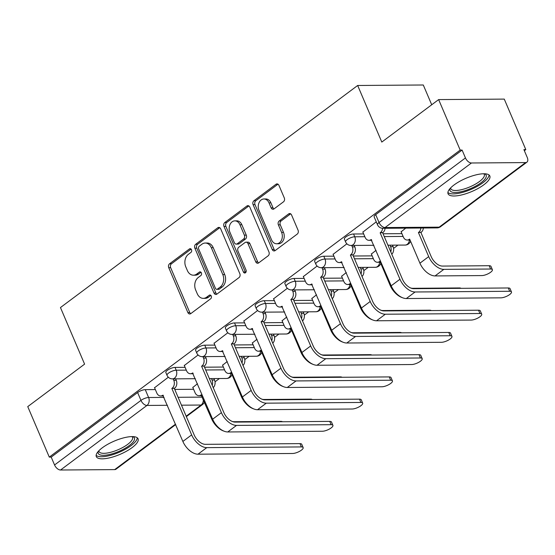 <?xml version="1.0" encoding="UTF-8"?>
<svg xmlns="http://www.w3.org/2000/svg" width="555" height="555" viewBox="0 0 555 555"><rect width="100%" height="100%" fill="white"/><g stroke="black" fill="none" stroke-linecap="round" stroke-linejoin="round"><path stroke-width="0.83" d="M191.496 249.701A1.998 1.505 -90.4 0 0 190.171 248.682A1.998 1.505 -90.4 0 0 189.442 248.938L169.553 263.798A2.858 2.151 -90.4 0 0 168.741 267.69L187.861 312.527A2.858 2.151 -90.4 0 0 189.754 313.984A2.858 2.151 -90.4 0 0 190.795 313.617L210.692 298.75A1.998 1.505 -90.4 0 0 211.261 296.03A1.998 1.505 -90.4 0 0 209.936 295.01A1.998 1.505 -90.4 0 0 209.207 295.267L206.633 297.189A9.144 6.889 -90.4 0 1 203.297 298.361A9.144 6.889 -90.4 0 1 197.24 293.692L195.644 289.96A9.144 6.889 -90.4 0 1 198.239 277.514L200.813 275.585A1.998 1.505 -90.4 0 0 201.382 272.866A1.998 1.505 -90.4 0 0 200.05 271.846A1.998 1.505 -90.4 0 0 199.321 272.103L196.748 274.024A9.144 6.889 -90.4 0 1 193.417 275.197A9.144 6.889 -90.4 0 1 187.361 270.528L185.765 266.795A9.144 6.889 -90.4 0 1 188.36 254.35L190.934 252.421A1.998 1.505 -90.4 0 0 191.496 249.701M102.266 447.823A22.699 7.236 156.9 0 0 96.306 456.619A22.699 7.236 156.9 0 0 110.473 457.625A22.699 7.236 156.9 0 0 132.111 447.601A22.699 7.236 156.9 0 0 138.07 438.804A22.699 7.236 156.9 0 0 123.904 437.798A22.699 7.236 156.9 0 0 102.266 447.823M454.025 184.988A22.699 7.236 156.9 0 0 448.065 193.785A22.699 7.236 156.9 0 0 462.232 194.791A22.699 7.236 156.9 0 0 483.87 184.766A22.699 7.236 156.9 0 0 489.829 175.97A22.699 7.236 156.9 0 0 475.663 174.964A22.699 7.236 156.9 0 0 454.025 184.988M283.487 201.826A2.858 2.151 -90.4 0 0 284.299 197.934L278.929 185.356A2.858 2.151 -90.4 0 0 277.035 183.899A2.858 2.151 -90.4 0 0 275.995 184.267L253.906 200.771A2.858 2.151 -90.4 0 0 253.094 204.663L272.214 249.493A2.858 2.151 -90.4 0 0 274.108 250.95A2.858 2.151 -90.4 0 0 275.148 250.589L297.244 234.078A2.858 2.151 -90.4 0 0 298.056 230.186L291.576 214.993A2.858 2.151 -90.4 0 0 289.682 213.536A2.858 2.151 -90.4 0 0 288.642 213.904L279.186 220.966A2.858 2.151 -90.4 0 0 278.374 224.858L281.586 232.392A7.645 5.758 -90.4 0 1 276.633 243.777A7.645 5.758 -90.4 0 1 271.568 239.878L258.984 210.366A7.645 5.758 -90.4 0 1 263.93 198.981A7.645 5.758 -90.4 0 1 269.002 202.88L271.097 207.799A2.858 2.151 -90.4 0 0 272.991 209.256A2.858 2.151 -90.4 0 0 274.031 208.888L283.487 201.826M49.291 457.112L27.75 406.614L84.596 364.135L60.46 307.553L357.663 85.484L381.798 142.066L438.644 99.595L460.185 150.093L49.291 457.112L51.199 457.098L54.556 464.965L140.97 400.391A5.821 1.852 -23.1 0 1 148.615 397.512L164.086 397.401M220.703 228.868A2.858 2.151 -90.4 0 0 218.809 227.411A2.858 2.151 -90.4 0 0 217.768 227.772L195.672 244.283A2.858 2.151 -90.4 0 0 194.861 248.175L213.98 293.005A2.858 2.151 -90.4 0 0 215.874 294.462A2.858 2.151 -90.4 0 0 216.915 294.101L239.011 277.59A2.858 2.151 -90.4 0 0 239.822 273.698L220.703 228.868M224.789 222.527L246.878 206.016A2.858 2.151 -90.4 0 1 247.925 205.655A2.858 2.151 -90.4 0 1 249.819 207.112L268.939 251.942A2.858 2.151 -90.4 0 1 268.127 255.834L258.672 262.897A2.858 2.151 -90.4 0 1 257.631 263.264A2.858 2.151 -90.4 0 1 255.737 261.807L247.981 243.624A2.858 2.151 -90.4 0 0 246.087 242.167A2.858 2.151 -90.4 0 0 245.046 242.535L238.775 247.218A2.858 2.151 -90.4 0 0 237.963 251.11L246.038 270.042A1.998 1.505 -90.4 0 1 244.741 273.018A1.998 1.505 -90.4 0 1 243.416 271.999L223.977 226.419A2.858 2.151 -90.4 0 1 224.789 222.527L226.697 222.513L248.793 206.002L246.878 206.016M438.644 99.595L504.266 99.102L525.807 149.6L524.35 150.682M215.028 381.812L219.426 378.524M244.783 359.578L249.188 356.289M274.545 337.343L278.943 334.054M304.3 315.108L308.705 311.82M334.061 292.874L338.46 289.578M363.816 270.639L368.222 267.344M393.578 248.397L397.984 245.109M431.721 104.77L423.285 84.991L357.663 85.484M460.185 150.093L462.1 150.079L465.451 157.939A5.821 3.344 53.2 0 0 471.445 162.99L525.585 162.58A5.821 3.344 53.2 0 0 526.91 162.171A5.821 3.344 53.2 0 0 527.25 157.481L523.892 149.614L525.807 149.6M51.199 457.098L137.619 392.531A5.821 1.852 -23.1 0 1 145.257 389.652L155.338 389.575M174.749 389.43L193.605 389.284M175.685 424.603L116.009 469.19A5.821 3.344 -126.8 0 1 114.691 469.606L60.55 470.009A5.821 3.344 -126.8 0 1 54.556 464.965M198.086 354.985L184.315 365.509M227.259 361.492L222.583 365.225M227.841 332.75L214.077 343.274M257.014 339.258L252.338 342.99M257.603 310.516L243.832 321.04M286.775 317.023L282.1 320.748M287.358 288.281L273.594 298.805M316.53 294.788L311.854 298.514M317.12 266.046L303.349 276.57M346.292 272.554L341.616 276.279M346.882 243.811L333.111 254.329M376.047 250.319L371.371 254.044M376.269 221.847L362.866 232.094M405.74 228.133L401.133 231.81M353.57 234.002L354.756 236.791A5.821 1.852 -23.1 0 0 348.54 238.754A5.821 1.852 -23.1 0 0 345.592 241.925L344.398 239.136A5.821 1.852 156.9 0 1 347.347 235.965A5.821 1.852 156.9 0 1 353.57 234.002L363.65 233.926M383.061 233.78L401.91 233.641M323.808 256.237L325.001 259.025A5.821 1.852 -23.1 0 0 318.778 260.989A5.821 1.852 -23.1 0 0 315.83 264.159L314.636 261.37A5.821 1.852 156.9 0 1 317.592 258.2A5.821 1.852 156.9 0 1 323.808 256.237L333.888 256.16M353.306 256.015L372.155 255.876M294.053 278.471L295.239 281.26A5.821 1.852 -23.1 0 0 289.023 283.23A5.821 1.852 -23.1 0 0 286.068 286.394L284.881 283.605A5.821 1.852 156.9 0 1 287.83 280.435A5.821 1.852 156.9 0 1 294.053 278.471L304.133 278.395M323.544 278.249L342.393 278.111M264.291 300.706L265.484 303.495A5.821 1.852 -23.1 0 0 259.261 305.465A5.821 1.852 -23.1 0 0 256.313 308.635L255.12 305.84A5.821 1.852 156.9 0 1 258.075 302.669A5.821 1.852 156.9 0 1 264.291 300.706L274.371 300.63M293.789 300.484L312.638 300.345M234.536 322.941L235.722 325.736A5.821 1.852 -23.1 0 0 229.506 327.7A5.821 1.852 -23.1 0 0 226.551 330.87L225.365 328.074A5.821 1.852 156.9 0 1 228.313 324.904A5.821 1.852 156.9 0 1 234.536 322.941L244.616 322.864M264.027 322.719L282.877 322.58M204.774 345.175L205.967 347.971A5.821 1.852 -23.1 0 0 199.745 349.934A5.821 1.852 -23.1 0 0 196.796 353.105L195.603 350.309A5.821 1.852 156.9 0 1 198.558 347.146A5.821 1.852 156.9 0 1 204.774 345.175L214.854 345.099M234.272 344.953L253.122 344.815M175.019 367.41L176.206 370.206A5.821 1.852 -23.1 0 0 169.99 372.169A5.821 1.852 -23.1 0 0 167.034 375.34L165.848 372.551A5.821 1.852 156.9 0 1 168.796 369.38A5.821 1.852 156.9 0 1 175.019 367.41L185.099 367.341M204.511 367.195L223.36 367.049M168.325 377.22L154.561 387.744M197.497 383.727L192.821 387.459M462.1 150.079L375.686 214.646A5.821 1.852 156.9 0 0 374.153 216.901L377.511 224.768A5.821 1.852 -23.1 0 1 379.037 222.513L465.451 157.939M193.417 275.197L195.332 275.183A9.144 6.889 -90.4 0 0 198.662 274.01L196.748 274.024M200.993 272.269L198.662 274.01M203.297 298.361L205.211 298.347A9.144 6.889 -90.4 0 0 208.541 297.175L206.633 297.189M210.872 295.433L208.541 297.175M191.114 249.105L171.46 263.785A2.858 2.151 -90.4 0 0 170.656 267.676L189.775 312.507A2.858 2.151 -90.4 0 0 190.712 313.679M219.766 227.703A2.858 2.151 -90.4 0 0 219.676 227.758L197.58 244.269A2.858 2.151 -90.4 0 0 196.775 248.161L215.895 292.991A2.858 2.151 -90.4 0 0 216.832 294.157M199.217 246.233A1.998 1.505 -90.4 0 0 198.648 248.952L215.437 288.309A1.998 1.505 -90.4 0 0 216.762 289.328A1.998 1.505 -90.4 0 0 217.491 289.072L220.203 287.046A9.144 6.889 -90.4 0 0 222.798 274.593L211.323 247.697A9.144 6.889 -90.4 0 0 205.26 243.034A9.144 6.889 -90.4 0 0 201.93 244.207L199.217 246.233M216.762 289.328L218.677 289.315A1.998 1.505 -90.4 0 0 219.405 289.058L217.491 289.072M205.26 243.034L207.175 243.021A9.144 6.889 -90.4 0 1 213.238 247.683L224.713 274.579A9.144 6.889 -90.4 0 1 222.118 287.032L219.405 289.058M246.087 242.167L248.002 242.153A2.858 2.151 -90.4 0 1 249.896 243.61L257.652 261.793A2.858 2.151 -90.4 0 0 258.588 262.959M226.697 222.513A2.858 2.151 -90.4 0 0 225.892 226.405L245.331 271.985A1.998 1.505 -90.4 0 0 245.698 272.56M239.933 224.761A7.645 5.758 -90.4 0 0 234.869 220.862A7.645 5.758 -90.4 0 0 229.916 232.24L234.356 242.639A2.858 2.151 -90.4 0 0 236.25 244.103A2.858 2.151 -90.4 0 0 237.29 243.735L243.562 239.045A2.858 2.151 -90.4 0 0 244.373 235.153L239.933 224.761L241.848 224.74A7.645 5.758 -90.4 0 0 236.784 220.841L234.869 220.862M236.25 244.103L238.157 244.082A2.858 2.151 -90.4 0 0 239.198 243.721L237.29 243.735M241.848 224.74L246.281 235.14A2.858 2.151 -90.4 0 1 245.476 239.032L239.198 243.721M263.93 198.981L265.845 198.968A7.645 5.758 -90.4 0 1 270.909 202.866L273.011 207.785A2.858 2.151 -90.4 0 0 273.948 208.951M276.633 243.777L278.548 243.763A7.645 5.758 -90.4 0 0 283.501 232.378L281.586 232.392M290.64 213.828A2.858 2.151 -90.4 0 0 290.556 213.89L281.101 220.952A2.858 2.151 -90.4 0 0 280.289 224.844L283.501 232.378M278 184.191A2.858 2.151 -90.4 0 0 277.909 184.246L255.813 200.757A2.858 2.151 -90.4 0 0 255.009 204.649L274.128 249.479A2.858 2.151 -90.4 0 0 275.065 250.652M281.052 421.758L280.885 421.37A6.695 2.137 -23.1 0 1 282.453 421.744M192.745 387.279L195.069 392.718A5.821 4.385 -90.4 0 0 198.926 395.687A5.821 4.385 -90.4 0 0 201.049 394.938L211.615 418.831A14.701 8.45 53.2 0 0 223.825 431.082M212.232 385.288A5.821 4.385 -90.4 0 0 212.045 380.029L211.427 378.586M213.911 378.565L214.528 380.008A5.821 4.385 89.6 0 1 213.231 387.64M201.729 395.653A5.821 4.385 89.6 0 1 201.409 395.666L198.926 395.687M280.885 421.37L234.113 421.717A10.913 6.278 -126.8 0 1 232.073 421.398M154.484 387.563L156.801 393.002A5.821 4.385 -90.4 0 0 160.659 395.972A5.821 4.385 -90.4 0 0 162.781 395.229L182.873 441.447A14.701 8.45 53.2 0 0 198.003 454.191L292.61 453.484A6.695 2.137 156.9 0 0 299.762 451.222A6.695 2.137 156.9 0 0 303.155 447.58A6.695 2.137 156.9 0 0 301.386 446.928L299.977 443.625A6.695 2.137 -23.1 0 1 301.747 444.277L303.155 447.58M175.651 378.85L176.268 380.3A5.821 4.385 89.6 0 1 174.617 388.223L171.842 388.458L191.648 434.891A14.701 8.45 53.2 0 0 206.779 447.635L301.386 446.928M299.977 443.625L205.371 444.333A10.913 6.278 -126.8 0 1 194.139 434.877L174.332 388.438M163.461 395.937A5.821 4.385 89.6 0 1 163.149 395.951L160.659 395.972M171.842 388.458L172.126 388.243A5.821 4.385 -90.4 0 0 173.777 380.314L176.268 380.3M173.16 378.871L173.777 380.314M310.814 399.524L310.647 399.135A6.695 2.137 -23.1 0 1 312.208 399.51M222.506 365.044L224.824 370.483A5.821 4.385 -90.4 0 0 228.681 373.453A5.821 4.385 -90.4 0 0 230.804 372.703L231.088 372.488L241.37 396.596A14.701 8.45 53.2 0 0 253.579 408.848M241.987 363.053A5.821 4.385 -90.4 0 0 241.8 357.795L241.182 356.345M243.673 356.331L244.29 357.774A5.821 4.385 89.6 0 1 242.993 365.405M231.484 373.418A5.821 4.385 89.6 0 1 231.171 373.432L228.681 373.453M310.647 399.135L263.868 399.482A10.913 6.278 -126.8 0 1 261.828 399.163M340.569 377.289L340.402 376.9A6.695 2.137 -23.1 0 1 341.97 377.275M252.261 342.81L254.585 348.242A5.821 4.385 -90.4 0 0 258.443 351.218A5.821 4.385 -90.4 0 0 260.566 350.469L260.85 350.254L271.131 374.361A14.701 8.45 53.2 0 0 283.341 386.613M271.749 340.819A5.821 4.385 -90.4 0 0 271.561 335.56L270.944 334.11M273.428 334.096L274.045 335.539A5.821 4.385 89.6 0 1 272.748 343.17M261.245 351.176A5.821 4.385 89.6 0 1 260.926 351.197L258.443 351.218M340.402 376.9L293.63 377.247A10.913 6.278 -126.8 0 1 291.59 376.928M132.825 436.605A19.647 6.258 -23.1 0 1 133.928 437.305A19.647 6.258 -23.1 0 1 121.066 450.41A19.647 6.258 -23.1 0 1 98.714 454.066A19.647 6.258 -23.1 0 1 98.346 451.312M98.894 450.722A18.19 5.8 156.9 0 0 99.047 451.548A18.19 5.8 156.9 0 0 99.477 452.172A18.19 5.8 156.9 0 0 119.124 449.279A18.19 5.8 156.9 0 0 132.513 437.278A18.19 5.8 156.9 0 0 132.083 436.653A18.19 5.8 156.9 0 0 132.021 436.598M96.133 455.329A22.554 7.187 156.9 0 0 119.145 452.297A22.554 7.187 156.9 0 0 137.258 437.784M484.591 173.77A19.647 6.258 -23.1 0 1 485.694 174.471A19.647 6.258 -23.1 0 1 472.825 187.576A19.647 6.258 -23.1 0 1 450.473 191.232A19.647 6.258 -23.1 0 1 450.105 188.478M450.653 187.888A18.19 5.8 156.9 0 0 450.813 188.714A18.19 5.8 156.9 0 0 451.236 189.338A18.19 5.8 156.9 0 0 470.883 186.445A18.19 5.8 156.9 0 0 484.272 174.443A18.19 5.8 156.9 0 0 483.849 173.819A18.19 5.8 156.9 0 0 483.787 173.764M447.892 192.495A22.554 7.187 156.9 0 0 470.904 189.463A22.554 7.187 156.9 0 0 489.024 174.95M184.239 365.329L186.563 370.768A5.821 4.385 -90.4 0 0 190.421 373.737A5.821 4.385 -90.4 0 0 192.543 372.995L212.634 419.212A14.701 8.45 53.2 0 0 227.758 431.956L322.372 431.249A6.695 2.137 156.9 0 0 329.517 428.987A6.695 2.137 156.9 0 0 332.917 425.345A6.695 2.137 156.9 0 0 331.141 424.693L329.739 421.391A6.695 2.137 -23.1 0 1 331.508 422.043L332.917 425.345M205.405 356.615L206.023 358.065A5.821 4.385 89.6 0 1 204.372 365.988L201.604 366.224L221.41 412.656A14.701 8.45 53.2 0 0 236.534 425.401L331.141 424.693M329.739 421.391L235.126 422.098A10.913 6.278 -126.8 0 1 223.894 412.636L204.087 366.203M193.223 373.702A5.821 4.385 89.6 0 1 192.904 373.716L190.421 373.737M201.604 366.224L201.888 366.009A5.821 4.385 -90.4 0 0 203.539 358.079L206.023 358.065M202.922 356.636L203.539 358.079M214.001 343.094L216.318 348.533A5.821 4.385 -90.4 0 0 220.175 351.502A5.821 4.385 -90.4 0 0 222.298 350.753L242.389 396.978A14.701 8.45 53.2 0 0 257.52 409.722L352.127 409.014A6.695 2.137 156.9 0 0 359.279 406.753A6.695 2.137 156.9 0 0 362.672 403.11A6.695 2.137 156.9 0 0 360.903 402.458L359.494 399.156A6.695 2.137 -23.1 0 1 361.263 399.808L362.672 403.11M235.167 334.381L235.785 335.83A5.821 4.385 89.6 0 1 234.134 343.753L231.359 343.989L251.165 390.422A14.701 8.45 53.2 0 0 266.296 403.166L360.903 402.458M359.494 399.156L264.888 399.864A10.913 6.278 -126.8 0 1 253.656 390.401L233.849 343.968M222.978 351.468A5.821 4.385 89.6 0 1 222.666 351.481L220.175 351.502M231.359 343.989L231.643 343.774A5.821 4.385 -90.4 0 0 233.294 335.844L235.785 335.83M232.677 334.401L233.294 335.844M370.331 355.047L370.164 354.666A6.695 2.137 -23.1 0 1 371.725 355.04M282.023 320.575L284.34 326.007A5.821 4.385 -90.4 0 0 288.198 328.976A5.821 4.385 -90.4 0 0 290.32 328.234L290.605 328.019L300.886 352.127A14.701 8.45 53.2 0 0 313.096 364.378M301.504 318.584A5.821 4.385 -90.4 0 0 301.316 313.325L300.699 311.875M303.19 311.861L303.807 313.304A5.821 4.385 89.6 0 1 302.51 320.936M291 328.942A5.821 4.385 89.6 0 1 290.688 328.962L288.198 328.976M370.164 354.666L323.385 355.013A10.913 6.278 -126.8 0 1 321.345 354.687M400.086 332.813L399.919 332.424A6.695 2.137 -23.1 0 1 401.487 332.806M311.778 298.34L314.102 303.772A5.821 4.385 -90.4 0 0 317.959 306.742A5.821 4.385 -90.4 0 0 320.082 305.999L320.367 305.784L330.648 329.892A14.701 8.45 53.2 0 0 342.858 342.144M331.266 296.349A5.821 4.385 -90.4 0 0 331.078 291.091L330.461 289.641M332.945 289.62L333.562 291.07A5.821 4.385 89.6 0 1 332.265 298.701M320.762 306.707A5.821 4.385 89.6 0 1 320.443 306.728L317.959 306.742M399.919 332.424L353.147 332.778A10.913 6.278 -126.8 0 1 351.107 332.452M429.848 310.578L429.681 310.19A6.695 2.137 -23.1 0 1 431.242 310.571M341.54 276.106L343.857 281.538A5.821 4.385 -90.4 0 0 347.714 284.507A5.821 4.385 -90.4 0 0 349.837 283.765L350.122 283.55L360.41 307.657A14.701 8.45 53.2 0 0 372.62 319.909M361.021 274.115A5.821 4.385 -90.4 0 0 360.833 268.856L360.216 267.406M362.706 267.385L363.324 268.835A5.821 4.385 89.6 0 1 362.026 276.466M350.517 284.472A5.821 4.385 89.6 0 1 350.205 284.493L347.714 284.507M429.681 310.19L382.901 310.543A10.913 6.278 -126.8 0 1 380.869 310.217M243.756 320.859L246.08 326.298A5.821 4.385 -90.4 0 0 249.937 329.268A5.821 4.385 -90.4 0 0 252.06 328.518L272.151 374.743A14.701 8.45 53.2 0 0 287.275 387.487L381.889 386.779A6.695 2.137 156.9 0 0 389.034 384.518A6.695 2.137 156.9 0 0 392.434 380.869A6.695 2.137 156.9 0 0 390.658 380.217L389.256 376.921A6.695 2.137 -23.1 0 1 391.025 377.573L392.434 380.869M264.922 312.146L265.54 313.589A5.821 4.385 89.6 0 1 263.889 321.518L261.121 321.747L280.927 368.187A14.701 8.45 53.2 0 0 296.051 380.931L390.658 380.217M389.256 376.921L294.643 377.629A10.913 6.278 -126.8 0 1 283.411 368.166L263.604 321.733M252.74 329.233A5.821 4.385 89.6 0 1 252.421 329.247L249.937 329.268M261.121 321.747L261.405 321.539A5.821 4.385 -90.4 0 0 263.056 313.61L265.54 313.589M262.439 312.167L263.056 313.61M273.518 298.625L275.835 304.064A5.821 4.385 -90.4 0 0 279.692 307.033A5.821 4.385 -90.4 0 0 281.815 306.284L301.906 352.508A14.701 8.45 53.2 0 0 317.037 365.252L411.644 364.538A6.695 2.137 156.9 0 0 418.796 362.283A6.695 2.137 156.9 0 0 422.188 358.634A6.695 2.137 156.9 0 0 420.419 357.982L419.011 354.687A6.695 2.137 -23.1 0 1 420.78 355.339L422.188 358.634M294.684 289.911L295.302 291.354A5.821 4.385 89.6 0 1 293.65 299.284L290.875 299.513L310.682 345.952A14.701 8.45 53.2 0 0 325.813 358.69L420.419 357.982M419.011 354.687L324.404 355.394A10.913 6.278 -126.8 0 1 313.173 345.931L293.366 299.499M282.495 306.998A5.821 4.385 89.6 0 1 282.183 307.012L279.692 307.033M290.875 299.513L291.16 299.298A5.821 4.385 -90.4 0 0 292.811 291.375L295.302 291.354M292.194 289.925L292.811 291.375M303.273 276.39L305.597 281.822A5.821 4.385 -90.4 0 0 309.454 284.798A5.821 4.385 -90.4 0 0 311.577 284.049L331.668 330.274A14.701 8.45 53.2 0 0 346.792 343.011L441.405 342.303A6.695 2.137 156.9 0 0 448.551 340.048A6.695 2.137 156.9 0 0 451.95 336.399A6.695 2.137 156.9 0 0 450.174 335.747L448.773 332.452A6.695 2.137 -23.1 0 1 450.542 333.104L451.95 336.399M324.439 267.676L325.057 269.12A5.821 4.385 89.6 0 1 323.405 277.049L320.637 277.278L340.444 323.718A14.701 8.45 53.2 0 0 355.568 336.455L450.174 335.747M448.773 332.452L354.159 333.16A10.913 6.278 -126.8 0 1 342.928 323.697L323.121 277.264M312.257 284.757A5.821 4.385 89.6 0 1 311.938 284.777L309.454 284.798M320.637 277.278L320.922 277.063A5.821 4.385 -90.4 0 0 322.573 269.14L325.057 269.12M321.955 267.69L322.573 269.14M459.602 288.343L459.436 287.955A6.695 2.137 -23.1 0 1 461.004 288.336M371.295 253.864L373.619 259.303A5.821 4.385 -90.4 0 0 377.476 262.272A5.821 4.385 -90.4 0 0 379.599 261.53L379.884 261.315L390.165 285.423A14.701 8.45 53.2 0 0 402.375 297.674M390.782 251.88A5.821 4.385 -90.4 0 0 390.595 246.614L389.978 245.171M392.461 245.15L393.079 246.6A5.821 4.385 89.6 0 1 391.781 254.232M380.279 262.238A5.821 4.385 89.6 0 1 379.96 262.251L377.476 262.272M459.436 287.955L412.663 288.309A10.913 6.278 -126.8 0 1 410.624 287.983M333.035 254.155L335.352 259.587A5.821 4.385 -90.4 0 0 339.209 262.557A5.821 4.385 -90.4 0 0 341.332 261.814L361.423 308.039A14.701 8.45 53.2 0 0 376.554 320.776L471.16 320.068A6.695 2.137 156.9 0 0 478.313 317.807A6.695 2.137 156.9 0 0 481.705 314.165A6.695 2.137 156.9 0 0 479.936 313.513L478.528 310.217A6.695 2.137 -23.1 0 1 480.297 310.869L481.705 314.165M354.201 245.442L354.818 246.885A5.821 4.385 89.6 0 1 353.167 254.814L350.392 255.043L370.199 301.483A14.701 8.45 53.2 0 0 385.33 314.22L479.936 313.513M478.528 310.217L383.921 310.925A10.913 6.278 -126.8 0 1 372.689 301.462L352.883 255.023M342.012 262.522A5.821 4.385 89.6 0 1 341.7 262.543L339.209 262.557M350.392 255.043L350.677 254.828A5.821 4.385 -90.4 0 0 352.328 246.906L354.818 246.885M351.71 245.456L352.328 246.906M401.057 231.629L403.374 237.068A5.821 4.385 -90.4 0 0 407.231 240.037A5.821 4.385 -90.4 0 0 409.354 239.295L409.639 239.08L419.927 263.188A14.701 8.45 53.2 0 0 435.051 275.925L481.83 275.578A6.695 2.137 156.9 0 0 488.983 273.317A6.695 2.137 156.9 0 0 492.375 269.675A6.695 2.137 156.9 0 0 490.606 269.022L489.198 265.72A6.695 2.137 -23.1 0 1 490.967 266.372L492.375 269.675M423.375 228.001A5.821 4.385 89.6 0 1 421.19 232.288L418.414 232.524L428.696 256.625A14.701 8.45 53.2 0 0 443.827 269.369L490.606 269.022M418.414 232.524L418.706 232.309A5.821 4.385 -90.4 0 0 420.884 228.015M489.198 265.72L442.418 266.074A10.913 6.278 -126.8 0 1 431.186 256.611L420.905 232.503M410.034 240.003A5.821 4.385 89.6 0 1 409.722 240.017L407.231 240.037M362.79 231.921L365.114 237.353A5.821 4.385 -90.4 0 0 368.971 240.322A5.821 4.385 -90.4 0 0 371.094 239.58L391.185 285.804A14.701 8.45 53.2 0 0 406.309 298.541L500.922 297.834A6.695 2.137 156.9 0 0 508.075 295.572A6.695 2.137 156.9 0 0 511.467 291.93A6.695 2.137 156.9 0 0 509.698 291.278L508.29 287.976A6.695 2.137 -23.1 0 1 510.059 288.628L511.467 291.93M385.108 228.285A5.821 4.385 89.6 0 1 382.929 232.573L380.154 232.809L399.961 279.241A14.701 8.45 53.2 0 0 415.085 291.986L509.698 291.278M508.29 287.976L413.676 288.69A10.913 6.278 -126.8 0 1 402.444 279.227L382.638 232.788M371.774 240.287A5.821 4.385 89.6 0 1 371.455 240.308L368.971 240.322M380.154 232.809L380.439 232.594A5.821 4.385 -90.4 0 0 382.624 228.299M190.906 248.924L189.442 248.938M210.664 295.253L209.207 295.267M200.785 272.089L199.321 272.103M471.445 162.99L385.031 227.557L439.171 227.148L525.585 162.58M145.257 389.652L148.615 397.512A5.821 4.385 -90.4 0 1 146.964 405.441L60.55 470.009M178.106 397.297L202.346 397.109M186.168 416.194L201.104 405.032L181.471 405.185M167.45 405.289L146.964 405.441A5.821 3.344 -126.8 0 1 140.97 400.391L137.619 392.531M114.691 469.606L175.505 424.166M345.592 241.925A5.821 5.821 0 0 0 350.989 245.463A5.821 4.385 89.6 0 0 353.105 244.72A5.821 4.385 89.6 0 0 354.756 236.791L364.836 236.714M384.254 236.569L403.103 236.43M315.83 264.159A5.821 5.821 0 0 0 321.227 267.697A5.821 4.385 89.6 0 0 323.35 266.955A5.821 4.385 89.6 0 0 325.001 259.025L335.081 258.949M354.492 258.803L373.342 258.665M286.068 286.394A5.821 5.821 0 0 0 291.472 289.932A5.821 4.385 89.6 0 0 293.588 289.19A5.821 4.385 89.6 0 0 295.239 281.26L305.319 281.184M324.737 281.038L343.587 280.899M256.313 308.635A5.821 5.821 0 0 0 261.71 312.167A5.821 4.385 89.6 0 0 263.833 311.424A5.821 4.385 89.6 0 0 265.484 303.495L275.564 303.425M294.976 303.28L313.825 303.134M226.551 330.87A5.821 5.821 0 0 0 231.955 334.401A5.821 4.385 89.6 0 0 234.071 333.659A5.821 4.385 89.6 0 0 235.722 325.736L245.803 325.66M265.221 325.514L284.07 325.369M196.796 353.105A5.821 5.821 0 0 0 202.193 356.643A5.821 4.385 89.6 0 0 204.316 355.894A5.821 4.385 89.6 0 0 205.967 347.971L216.048 347.895M235.459 347.749L254.308 347.603M167.034 375.34A5.821 5.821 0 0 0 172.432 378.878A5.821 4.385 89.6 0 0 174.554 378.128A5.821 4.385 89.6 0 0 176.206 370.206L186.286 370.129M205.704 369.984L224.553 369.845M230.887 373.432A5.821 4.385 89.6 0 1 228.702 377.726A5.821 4.385 -90.4 0 1 226.579 378.468A5.821 5.821 0 0 0 232.004 374.639M260.642 351.197A5.821 4.385 89.6 0 1 258.457 355.491A5.821 4.385 -90.4 0 1 256.341 356.234A5.821 5.821 0 0 0 261.766 352.404M290.404 328.962A5.821 4.385 89.6 0 1 288.218 333.257A5.821 4.385 -90.4 0 1 286.096 333.999A5.821 5.821 0 0 0 291.521 330.17M320.159 306.728A5.821 4.385 89.6 0 1 317.973 311.015A5.821 4.385 -90.4 0 1 315.857 311.764A5.821 5.821 0 0 0 321.283 307.928M349.921 284.493A5.821 4.385 89.6 0 1 347.735 288.78A5.821 4.385 -90.4 0 1 345.612 289.53A5.821 5.821 0 0 0 351.037 285.693M379.675 262.258A5.821 4.385 89.6 0 1 377.49 266.546A5.821 4.385 -90.4 0 1 375.374 267.295A5.821 5.821 0 0 0 380.799 263.458M409.437 240.024A5.821 4.385 89.6 0 1 407.252 244.311A5.821 4.385 -90.4 0 1 405.129 245.06A5.821 5.821 0 0 0 410.554 241.224M375.686 214.646L379.037 222.513A5.821 3.344 -126.8 0 0 385.031 227.557A5.821 4.385 89.6 0 1 382.908 228.299L437.056 227.897A5.821 5.821 0 0 0 440.497 226.738L526.91 162.171M440.497 226.738A5.821 3.344 53.2 0 1 439.171 227.148A5.821 4.385 89.6 0 1 437.056 227.897M203.303 399.343A5.821 4.385 -90.4 0 1 201.104 405.032A5.821 3.344 53.2 0 0 202.422 404.623A5.821 5.821 0 0 0 204.413 401.945M189.775 312.507L187.861 312.527M170.656 267.676L168.741 267.69M171.46 263.785L169.553 263.798M215.895 292.991L213.98 293.005M196.775 248.161L194.861 248.175M197.58 244.269L195.672 244.283M219.676 227.758L217.768 227.772M222.118 287.032L220.203 287.046M224.713 274.579L222.798 274.593M213.238 247.683L211.323 247.697M257.652 261.793L255.737 261.807M249.896 243.61L247.981 243.624M245.331 271.985L243.416 271.999M225.892 226.405L223.977 226.419M245.476 239.032L243.562 239.045M246.281 235.14L244.373 235.153M273.011 207.785L271.097 207.799M270.909 202.866L269.002 202.88M280.289 224.844L278.374 224.858M281.101 220.952L279.186 220.966M290.556 213.89L288.642 213.904M274.128 249.479L272.214 249.493M255.009 204.649L253.094 204.663M255.813 200.757L253.906 200.771M277.909 184.246L275.995 184.267M201.423 394.938L201.049 394.938M211.615 418.831L212.267 418.345M214.528 380.008L212.045 380.029M162.781 395.229L163.156 395.222M191.648 434.891L182.873 441.447M172.126 388.243L174.617 388.223M206.779 447.635L198.003 454.191M231.178 372.703L230.804 372.703M241.37 396.596L242.022 396.11M244.29 357.774L241.8 357.795M260.94 350.469L260.566 350.469M271.131 374.361L271.784 373.876M274.045 335.539L271.561 335.56M192.543 372.995L192.918 372.988M221.41 412.656L212.634 419.212M201.888 366.009L204.372 365.988M236.534 425.401L227.758 431.956M222.298 350.753L222.673 350.753M251.165 390.422L242.389 396.978M231.643 343.774L234.134 343.753M266.296 403.166L257.52 409.722M290.695 328.234L290.32 328.234M300.886 352.127L301.538 351.641M303.807 313.304L301.316 313.325M320.457 305.992L320.082 305.999M330.648 329.892L331.3 329.406M333.562 291.07L331.078 291.091M350.212 283.758L349.837 283.765M360.41 307.657L361.055 307.172M363.324 268.835L360.833 268.856M252.06 328.518L252.435 328.518M280.927 368.187L272.151 374.743M261.405 321.539L263.889 321.518M296.051 380.931L287.275 387.487M281.815 306.284L282.19 306.284M310.682 345.952L301.906 352.508M291.16 299.298L293.65 299.284M325.813 358.69L317.037 365.252M311.577 284.049L311.952 284.049M340.444 323.718L331.668 330.274M320.922 277.063L323.405 277.049M355.568 336.455L346.792 343.011M379.974 261.523L379.599 261.53M390.165 285.423L390.817 284.937M393.079 246.6L390.595 246.614M341.332 261.814L341.707 261.814M370.199 301.483L361.423 308.039M350.677 254.828L353.167 254.814M385.33 314.22L376.554 320.776M409.729 239.288L409.354 239.295M419.927 263.188L428.696 256.625M421.19 232.288L418.706 232.309M435.051 275.925L443.827 269.369M371.094 239.58L371.468 239.573M399.961 279.241L391.185 285.804M380.439 232.594L382.929 232.573M415.085 291.986L406.309 298.541M226.579 378.468L209.374 378.6M195.353 378.704L172.432 378.878M256.341 356.234L239.136 356.365M225.115 356.47L202.193 356.643M286.096 333.999L268.891 334.131M254.87 334.235L231.955 334.401M315.857 311.764L298.652 311.889M284.632 312L261.71 312.167M345.612 289.53L328.407 289.654M314.387 289.765L291.472 289.932M375.374 267.295L358.169 267.42M344.149 267.524L321.227 267.697M405.129 245.06L387.924 245.185M373.904 245.289L350.989 245.463M377.511 224.768A5.821 5.821 0 0 0 382.908 228.299M186.355 416.632L202.422 404.623"/></g></svg>
